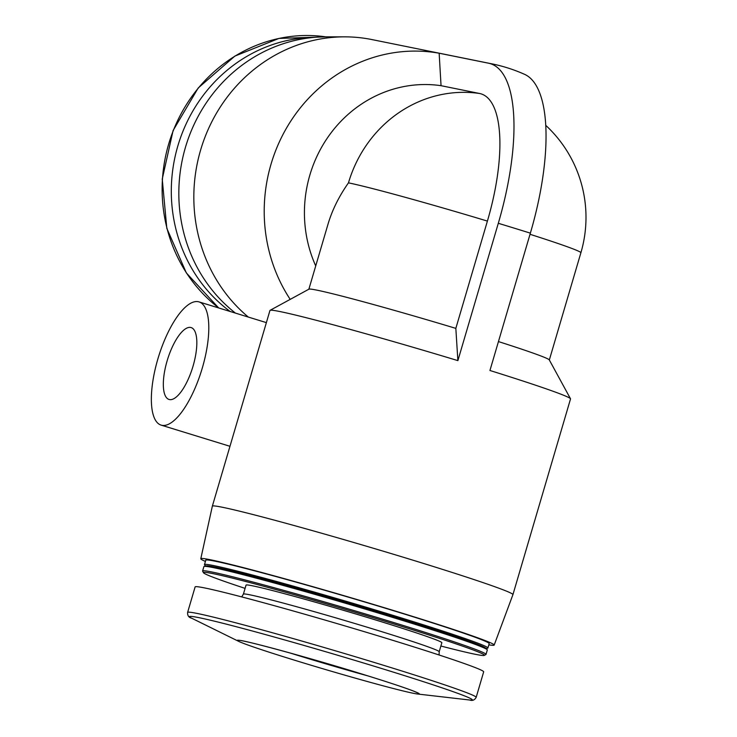 <?xml version="1.0" encoding="UTF-8"?>
<svg xmlns="http://www.w3.org/2000/svg" width="737" height="737" viewBox="0 0 737 737"><rect width="100%" height="100%" fill="white"/><g stroke="black" fill="none" stroke-linecap="round" stroke-linejoin="round"><path stroke-width="1.11" d="M248.332 317.076A156.659 146.645 -78.6 0 1 202.905 142.858A156.659 146.645 -78.6 0 1 344.658 36.85A156.659 146.645 -78.6 0 1 371.936 39.577L491.726 63.815A156.659 146.645 -78.6 0 0 488.548 63.207L439.151 53.221L441.048 85.695L479.63 93.498A124.046 43.455 -72.9 0 1 487.406 221.091L455.834 328.38A125.327 4.072 -163.6 0 0 308.95 289.162L270.074 310.332A156.659 5.095 -163.6 0 0 269.954 310.47L212.348 506.172A156.659 5.095 -163.6 0 0 212.348 506.181A156.659 5.095 -163.6 0 1 416.663 561.327A156.659 5.095 -163.6 0 1 512.934 594.63A156.659 5.095 -163.6 0 1 512.924 594.648L494.168 645.087A152.909 4.966 -163.6 0 0 400.219 612.567A152.909 4.966 -163.6 0 0 200.796 558.738A152.909 4.966 -163.6 0 0 205.42 561.428M290.203 299.369A156.659 146.645 -78.6 0 1 288.176 125.253A156.659 146.645 -78.6 0 1 439.151 53.221M455.834 328.38L457.88 360.623L498.304 223.293A155.636 54.529 -72.9 0 0 488.548 63.207M457.88 360.623A156.659 5.095 -163.6 0 0 270.074 310.332M512.934 594.63L570.53 398.929A156.659 5.095 -163.6 0 0 570.493 398.754A156.659 5.095 -163.6 0 0 489.939 370.49L530.364 233.15A155.636 54.529 -72.9 0 0 524.643 74.363A156.659 156.659 0 0 0 491.726 63.815M315.722 265.91A125.327 117.312 -78.6 0 1 328.094 136.935A125.327 117.312 -78.6 0 1 441.048 85.695M487.406 221.091A125.327 4.072 -163.6 0 0 348.463 182.859C339.011 196.3 332.203 210.054 328.029 224.103L308.867 289.208M570.493 398.754L549.286 359.896A125.327 4.072 -163.6 0 0 498.452 341.581M488.824 644.838A152.909 4.966 -163.6 0 0 494.168 645.087M486.098 648.569L487.59 648.21A147.713 4.8 -163.6 0 0 487.885 648.016L489.184 643.604A147.713 4.8 -163.6 0 0 398.422 612.207A147.713 4.8 -163.6 0 0 205.78 560.194L204.481 564.606A147.713 4.8 -163.6 0 0 204.637 564.929L205.687 566.034M487.885 648.016A147.713 4.8 -163.6 0 0 397.123 616.62A147.713 4.8 -163.6 0 0 204.481 564.606M440.883 646.008A146.442 4.763 -163.6 0 0 484.32 655.396L485.886 654.539A147.713 4.8 -163.6 0 0 486.005 654.41L487.304 649.997A147.713 4.8 -163.6 0 0 487.157 649.675L485.729 648.182A145.917 4.744 -163.6 0 0 396.211 617.486A145.917 4.744 -163.6 0 0 206.213 565.915L204.204 566.394A147.713 4.8 -163.6 0 0 203.9 566.587L202.601 571A147.713 4.8 -163.6 0 0 202.638 571.175L203.495 572.741A146.442 4.763 -163.6 0 0 245.08 588.375M487.157 649.675A147.713 4.8 -163.6 0 0 396.543 618.601A147.713 4.8 -163.6 0 0 204.204 566.394M486.005 654.41A147.713 4.8 -163.6 0 0 395.244 623.014A147.713 4.8 -163.6 0 0 202.601 571M484.32 655.396A146.442 4.763 -163.6 0 0 394.452 624.138A146.442 4.763 -163.6 0 0 203.495 572.741M439.077 654.99L439.197 651.748L441.85 642.728A102.056 3.317 -163.6 0 0 379.14 621.042A102.056 3.317 -163.6 0 0 246.047 585.104L243.394 594.114L241.736 596.906M476.176 697.331L483.675 671.831A150.394 4.892 -163.6 0 0 391.264 639.863A150.394 4.892 -163.6 0 0 195.121 586.901L187.613 612.41C187.419 615.588 188.755 617.514 191.638 618.186A147.437 4.791 -163.6 0 1 240.916 627.942A147.437 4.791 -163.6 0 1 381.748 668.542A147.437 4.791 -163.6 0 1 469.662 700.012C472.445 701.007 474.619 700.113 476.176 697.331A150.394 4.892 -163.6 0 0 383.756 665.364A150.394 4.892 -163.6 0 0 187.613 612.41M361.01 673.756A94.889 3.086 -163.6 0 0 270.368 647.63A94.889 3.086 -163.6 0 0 238.65 641.347A94.889 3.086 -163.6 0 0 327.412 670.09A94.889 3.086 -163.6 0 0 417.593 694.014A94.889 3.086 -163.6 0 0 361.01 673.756M235.444 313.105A152.909 143.125 -78.6 0 1 186.949 142.508A152.909 143.125 -78.6 0 1 326.049 36.85L344.658 36.85M230.165 311.484A150.394 140.776 -78.6 0 1 178.354 144.249A150.394 140.776 -78.6 0 1 314.202 37.366M157.847 359.02A64.46 22.58 107.1 0 1 199.027 301.903A64.46 22.58 107.1 0 1 201.662 370.149A64.46 22.58 107.1 0 1 161.127 425.12A64.46 22.58 107.1 0 1 157.847 359.02M167.115 360.89A37.596 13.174 107.1 0 1 191.132 327.578A37.596 13.174 107.1 0 1 192.67 367.385A37.596 13.174 107.1 0 1 169.022 399.454A37.596 13.174 107.1 0 1 167.115 360.89M530.364 233.15A156.659 5.095 -163.6 0 0 514.684 228.295A156.659 5.095 -163.6 0 0 498.304 223.293M348.463 182.859A125.327 117.312 -78.6 0 1 479.63 93.498M549.332 359.978L580.894 252.754A125.327 4.072 -163.6 0 0 530.023 234.292M439.197 651.748A102.056 3.317 -163.6 0 0 376.487 630.052A102.056 3.317 -163.6 0 0 243.394 594.114M218.815 307.992A150.394 140.776 -78.6 0 1 173.315 130.569A150.394 140.776 -78.6 0 1 325.782 36.85L278.982 38.416L234.845 56.104L198.216 87.97L173.103 130.513L162.241 179.082L166.82 228.35L186.35 272.939L218.696 307.955M289.862 652.927A89.518 2.911 -163.6 0 0 368.27 676.004M580.894 252.754A125.327 125.327 0 0 0 545.749 125.345M200.796 558.738L212.348 506.181M417.593 694.014L469.662 700.012M238.65 641.347L191.638 618.186M161.127 425.12L229.972 446.3M199.027 301.903L266.37 322.622M239.405 640.398C242.141 639.633 309.208 657.634 360.946 673.738C387.1 681.808 404.816 687.667 414.111 691.315L417.474 692.808"/></g></svg>
